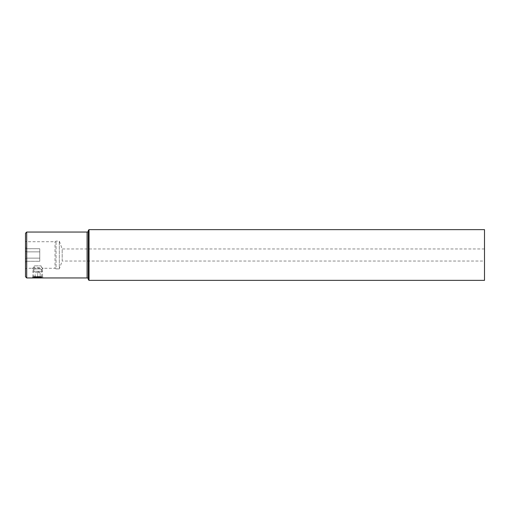 <?xml version="1.0" encoding="UTF-8"?>
<svg xmlns="http://www.w3.org/2000/svg" width="510" height="510" viewBox="0 0 510 510"><rect width="100%" height="100%" fill="white"/><g stroke="black" fill="none" stroke-linecap="round" stroke-linejoin="round"><path stroke-width="0.38" stroke-dasharray="2.55 1.91" d="M35.286 272.633L36.49 272.633L35.286 272.633L35.286 277.95L37.702 277.95L35.286 277.95L35.286 272.633L36.49 272.633L35.286 272.633L37.702 271.243L40.118 272.633L36.49 272.633L38.907 272.633L37.702 272.633L37.702 277.95L40.118 277.95L37.702 277.95L37.702 272.633L40.118 272.633L40.118 277.95L40.118 272.633L38.907 272.633L40.118 272.633M33.59 277.95L41.807 277.95M41.884 277.223L32.87 277.223L41.884 277.223M34.769 265.869L41.08 265.869L34.769 265.869M33.513 271.282L42.534 271.282L33.513 271.282M41.565 269.796C41.801 268.572 33.596 268.579 33.832 269.796L33.832 276.516L41.565 276.516L41.565 269.796L43.076 268.285L41.565 269.796C41.794 268.572 33.615 268.572 33.832 269.796L32.328 268.285C32.417 267.336 43.006 267.342 43.076 268.285L26.514 268.285L26.514 261.279L39.755 261.279L39.755 248.721L26.514 248.721L26.514 241.714L25.5 241.128L25.5 247.63L26.469 248.746L25.5 247.63L25.5 241.128M484.5 248.963L62.182 248.963L62.182 261.037L484.5 261.037L484.5 248.963L484.5 261.037M88.313 230.845L88.313 279.155L88.313 230.845M25.5 268.872L26.514 268.285L26.469 261.254L25.5 262.369L25.5 268.872L25.5 262.369L26.469 261.254L26.469 248.746L26.469 258.137L39.755 258.137L39.755 248.721L39.755 261.279L39.755 248.721L26.469 248.746L26.514 241.714L55.01 241.714L56.062 241.109L59.319 241.109L62.182 248.963L62.182 261.037L59.319 268.891L59.319 241.109L59.319 268.891L56.062 268.891L56.062 241.109L56.062 268.891L55.01 268.285L55.01 241.714L55.01 268.285L43.076 268.285M26.705 277.95L26.705 232.05M34.317 265.869L32.87 271.282L32.87 277.223L33.43 277.784L41.973 277.784L42.534 277.223L42.534 271.282L41.08 265.869M32.627 277.95L32.627 276.955L42.77 276.955L41.565 276.516L33.832 276.516L32.627 276.955L42.77 276.955L42.77 277.95M25.5 233.255L25.5 276.745M26.469 261.254L39.755 261.279L39.755 258.137L26.469 258.137L26.469 261.254M25.5 258.978L25.5 247.63L25.5 262.369L25.5 258.978L26.469 258.137L25.5 258.978M484.5 280.366L484.5 229.634M89.033 280.366L89.033 229.634M88.313 279.639L88.313 230.361M87.102 277.95L87.102 232.05M26.469 251.863L39.755 251.863L26.469 251.863L25.5 251.022L26.469 251.863M32.328 268.285L33.832 269.796"/><path stroke-width="0.76" d="M88.313 230.845A1.205 1.205 0 0 1 87.102 232.05L87.102 277.95L26.705 277.95L26.705 232.05L25.5 233.255L25.5 276.745L26.705 277.95M88.313 230.361L88.313 279.639L89.033 280.366L89.033 229.634L88.313 230.361M89.033 280.366L484.5 280.366L484.5 229.634L89.033 229.634M87.102 277.95A1.205 1.205 0 0 1 88.313 279.155M41.285 277.669L34.113 277.669M87.102 232.05L26.705 232.05"/></g></svg>
